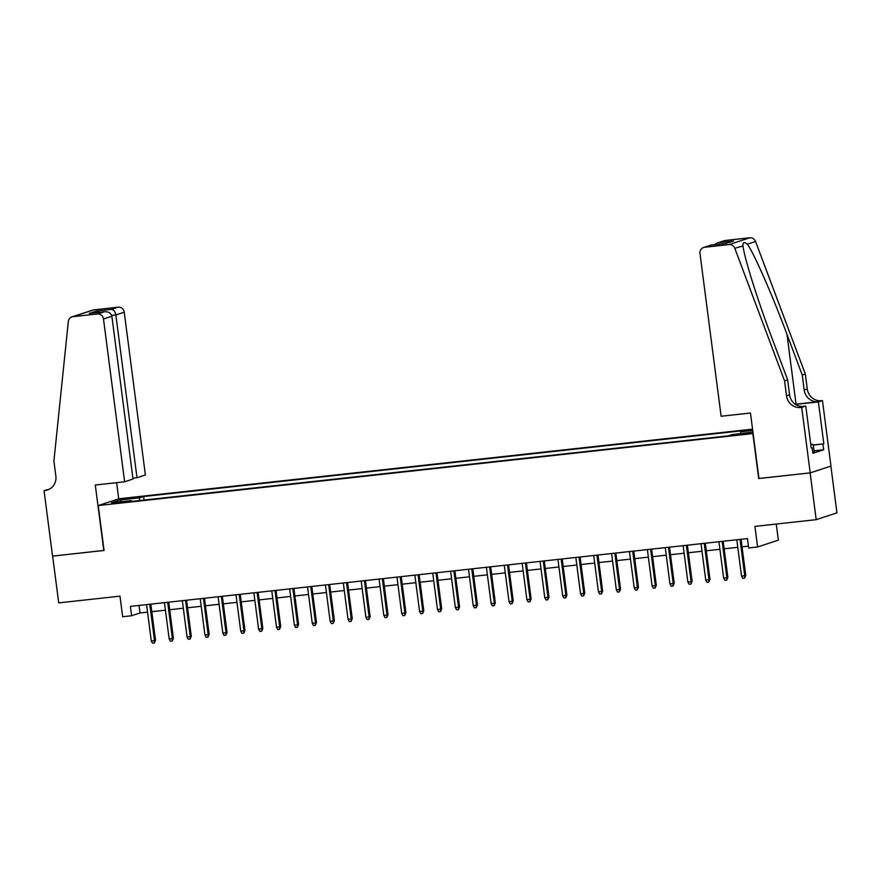 <?xml version="1.0" encoding="UTF-8"?>
<svg xmlns="http://www.w3.org/2000/svg" width="881" height="881" viewBox="0 0 881 881"><rect width="100%" height="100%" fill="white"/><g stroke="black" fill="none" stroke-linecap="round" stroke-linejoin="round"><path stroke-width="1.32" d="M113.946 503.525L121.743 502.159L113.946 503.525M752.55 429.146L118.99 498.756L98.232 505.551L753.123 433.551M830.882 466.104L836.95 512.863L816.191 519.658L754.929 526.398L757.605 546.969L778.364 540.174L776.271 524.052M98.232 505.551L104.068 550.46L52.64 556.109L58.719 602.879L119.981 596.151L122.646 616.733L131.599 615.753L140.013 612.989L147.545 612.163M758.959 478.449L810.113 472.888L816.191 519.658M757.605 546.969L748.663 547.96L747.451 538.599L130.377 606.392L131.599 615.753M745.458 433.375L733.972 435.126L741.978 434.509L749.533 433.188L745.458 433.375L745.546 434.047M131.566 501.421L131.181 500.606L127.249 501.895L728.224 435.864L732.155 434.575L752.936 432.053M131.181 500.606L111.502 502.765L120.036 499.968L139.705 497.809L143.636 496.521L744.599 430.501L740.679 431.789L752.726 430.457M758.695 478.537L752.859 433.639M151.807 611.7L165.43 610.203M169.692 609.729L183.314 608.231M187.576 607.769L201.209 606.271M205.46 605.798L219.094 604.3M223.345 603.837L236.978 602.34M241.24 601.866L254.862 600.368M259.124 599.906L272.747 598.408M277.008 597.946L290.631 596.448M294.893 595.974L308.526 594.477M312.777 594.014L326.411 592.517M330.661 592.043L344.295 590.545M348.557 590.083L362.179 588.585M366.441 588.112L380.063 586.614M384.325 586.151L397.948 584.654M402.21 584.18L415.843 582.682M420.094 582.22L433.727 580.722M437.978 580.26L451.612 578.762M455.862 578.288L469.496 576.791M473.758 576.328L487.38 574.83M491.642 574.357L505.265 572.859M509.526 572.397L523.149 570.899M527.411 570.425L541.044 568.928M545.295 568.465L558.928 566.968M563.179 566.505L576.813 565.007M581.075 564.534L594.697 563.036M598.959 562.574L612.581 561.076M616.843 560.602L630.466 559.105M634.727 558.642L648.361 557.144M652.612 556.671L666.245 555.173M670.496 554.711L684.13 553.213M688.38 552.739L702.014 551.253M706.276 550.779L719.898 549.281M724.16 548.819L737.782 547.321M742.044 546.848L748.432 546.143M139.033 605.445L140.013 612.989M740.381 433.672L740.679 431.789M144.088 500.045L143.636 496.521M139.705 497.809L139.275 500.573M120.036 499.968L121.38 501.685M740.029 539.414L744.742 575.733L745.755 575.403L744.566 578.167L744.742 575.733L741.527 576.086L736.802 539.767M745.755 575.403L741.064 539.304M744.566 578.167L742.782 578.365L741.527 576.086M810.707 444.101L813.251 444.476L814.22 451.964L812.7 452.239M813.251 444.476L810.817 444.927M721.121 416.25L699.988 253.475A5.671 5.385 -108.1 0 1 704.624 247.275L729.039 244.588L749.797 237.793A5.671 5.385 71.9 0 1 755.557 241.482L805.311 374.007L807.26 388.984A13.226 12.565 -108.1 0 0 821.477 400.701L822.458 400.591L830.959 466.071L810.212 472.877L758.959 478.504L750.458 413.024L721.121 416.25M805.311 374.007L802.239 375.02L786.986 334.384C772.549 295.487 753.839 252.891 747.352 244.169C744.137 241.724 742.694 242.198 743.013 245.601C743.773 256.195 757.638 300.377 772.373 339.174L787.625 379.81L789.574 394.776A13.226 12.565 -108.1 0 0 803.791 406.493L800.719 407.507L801.699 407.396L810.212 472.877M787.625 379.81L784.553 380.812L786.502 395.778A13.226 12.565 -108.1 0 0 800.719 407.507M786.986 334.384L796.05 404.159L818.405 401.703A13.226 12.565 -108.1 0 1 804.188 389.986L802.239 375.02M725.382 240.469L717.31 243.002L724.347 240.689A5.671 5.385 71.9 0 1 725.382 240.469L749.797 237.793M784.553 380.812L734.798 248.288L743.046 245.92M813.317 444.993L823.834 443.837L813.339 445.18M811.192 447.779L812.106 447.68L812.844 453.286L823.669 449.739L822.942 444.134M812.106 447.68L811.214 447.977L805.774 406.064L801.699 407.396M822.458 400.591L818.394 401.923L795.521 404.434M823.834 443.837L818.394 401.923M796.05 404.159A24.624 1.509 -7.4 0 0 795.246 404.247M801.512 406.526L805.774 406.064M734.798 248.288A5.671 5.385 -108.1 0 0 729.039 244.588M823.669 449.739L814.066 450.797M717.31 243.002L714.293 244.742M718.676 242.671L733.521 241.042L725.691 243.486M733.521 241.042L725.702 243.497M726.175 243.442L711.088 245.094L703.589 247.495M132.899 478.174L136.996 477.722L145.387 474.98L124.243 312.204L115.852 314.958L111.678 315.409M136.996 477.722L115.852 314.958C115.18 311.577 113.715 309.716 111.447 309.385L118.153 307.183L93.738 309.87L72.98 316.664A5.671 5.385 -108.1 0 0 68.322 321.51L53.906 461.082L55.855 476.059A13.226 12.565 71.9 0 1 47.453 490.001A13.226 12.565 71.9 0 1 45.03 490.53L44.05 490.64L52.552 556.12L104.057 550.405M103.793 550.493L95.291 485.002L124.628 481.786L103.484 319.01A5.671 5.385 -108.1 0 0 97.395 313.988L72.98 316.664M44.05 490.64L49.413 489.164M118.726 498.833L116.633 482.656M124.628 481.786L133.009 479.033L111.876 316.257L103.484 319.01M71.945 316.896L92.692 310.09A5.671 5.385 71.9 0 1 93.738 309.87M118.153 307.183A5.671 5.385 71.9 0 1 124.243 312.204M48.951 489.396A13.226 12.565 71.9 0 1 48.103 489.517L45.03 490.53M97.395 313.988L104.553 311.731L90.159 313.317M89.708 313.361L104.09 311.786C108.396 311.456 110.984 312.953 111.876 316.257M89.245 313.416L96.602 311.015L99.157 312.315M722.145 541.386L726.858 577.694L727.871 577.363L726.682 580.139L726.858 577.694L723.642 578.046L718.918 541.738M727.871 577.363L723.18 541.264M726.682 580.139L724.898 580.337L723.642 578.046M704.249 543.346L708.974 579.665L709.976 579.335L708.798 582.099L708.974 579.665L705.747 580.017L701.034 543.698M709.976 579.335L705.296 543.236M708.798 582.099L707.003 582.297L705.747 580.017M686.365 545.317L691.089 581.625L692.092 581.295L690.913 584.07L691.089 581.625L687.863 581.978L683.149 545.669M692.092 581.295L687.4 545.196M690.913 584.07L689.118 584.257L687.863 581.978M668.481 547.277L673.194 583.596L674.207 583.266L673.018 586.03L673.194 583.596L669.978 583.949L665.265 547.63M674.207 583.266L669.516 547.167M673.018 586.03L671.234 586.228L669.978 583.949M650.596 549.237L655.31 585.557L656.323 585.226L655.134 587.99L655.31 585.557L652.094 585.909L647.381 549.601M656.323 585.226L651.632 549.127M655.134 587.99L653.35 588.189L652.094 585.909M632.712 551.209L637.426 587.528L638.439 587.187L637.249 589.962L637.426 587.528L634.21 587.88L629.486 551.561M638.439 587.187L633.747 551.088M637.249 589.962L635.465 590.16L634.21 587.88M614.828 553.169L619.541 589.488L620.554 589.158L619.365 591.922L619.541 589.488L616.326 589.841L611.601 553.521M620.554 589.158L615.863 553.059M619.365 591.922L617.581 592.12L616.326 589.841M596.933 555.14L601.657 591.448L602.659 591.118L601.481 593.893L601.657 591.448L598.43 591.812L593.717 555.493M602.659 591.118L597.979 555.019M601.481 593.893L599.686 594.091L598.43 591.812M579.048 557.1L583.773 593.42L584.775 593.089L583.596 595.853L583.773 593.42L580.546 593.772L575.833 557.453M584.775 593.089L580.094 556.99M583.596 595.853L581.801 596.052L580.546 593.772M561.164 559.072L565.877 595.38L566.89 595.049L565.712 597.825L565.877 595.38L562.662 595.732L557.948 559.424M566.89 595.049L562.199 558.95M565.712 597.825L563.917 598.012L562.662 595.732M543.28 561.032L547.993 597.351L549.006 597.021L547.817 599.785L547.993 597.351L544.777 597.703L540.064 561.384M549.006 597.021L544.315 560.922M547.817 599.785L546.033 599.983L544.777 597.703M525.395 562.992L530.109 599.311L531.122 598.981L529.933 601.745L530.109 599.311L526.893 599.664L522.169 563.355M531.122 598.981L526.431 562.882M529.933 601.745L528.148 601.943L526.893 599.664M507.511 564.963L512.224 601.283L513.238 600.952L512.048 603.716L512.224 601.283L509.009 601.635L504.284 565.316M513.238 600.952L508.546 564.853M512.048 603.716L510.264 603.914L509.009 601.635M489.627 566.923L494.34 603.243L495.342 602.912L494.164 605.676L494.34 603.243L491.113 603.595L486.4 567.276M495.342 602.912L490.662 566.813M494.164 605.676L492.369 605.875L491.113 603.595M471.731 568.895L476.456 605.203L477.458 604.873L476.28 607.648L476.456 605.203L473.229 605.566L468.516 569.247M477.458 604.873L472.778 568.774M476.28 607.648L474.485 607.846L473.229 605.566M453.847 570.855L458.56 607.174L459.574 606.844L458.395 609.608L458.56 607.174L455.345 607.527L450.632 571.207M459.574 606.844L454.882 570.745M458.395 609.608L456.6 609.806L455.345 607.527M435.963 572.826L440.676 609.134L441.689 608.804L440.5 611.579L440.676 609.134L437.461 609.487L432.747 573.179M441.689 608.804L436.998 572.705M440.5 611.579L438.716 611.777L437.461 609.487M418.079 574.786L422.792 611.106L423.805 610.775L422.616 613.539L422.792 611.106L419.576 611.458L414.863 575.139M423.805 610.775L419.114 574.676M422.616 613.539L420.832 613.738L419.576 611.458M400.194 576.758L404.908 613.066L405.921 612.736L404.731 615.511L404.908 613.066L401.692 613.418L396.968 577.11M405.921 612.736L401.229 576.637M404.731 615.511L402.947 615.698L401.692 613.418M382.31 578.718L387.023 615.037L388.036 614.707L386.847 617.471L387.023 615.037L383.808 615.39L379.083 579.07M388.036 614.707L383.345 578.608M386.847 617.471L385.063 617.669L383.808 615.39M364.415 580.678L369.139 616.997L370.141 616.667L368.963 619.431L369.139 616.997L365.912 617.35L361.199 581.042M370.141 616.667L365.461 580.568M368.963 619.431L367.168 619.629L365.912 617.35M346.53 582.649L351.255 618.969L352.257 618.627L351.079 621.402L351.255 618.969L348.028 619.321L343.315 583.002M352.257 618.627L347.566 582.528M351.079 621.402L349.283 621.601L348.028 619.321M328.646 584.61L333.359 620.929L334.373 620.598L333.183 623.363L333.359 620.929L330.144 621.281L325.43 584.962M334.373 620.598L329.681 584.499M333.183 623.363L331.399 623.561L330.144 621.281M310.762 586.581L315.475 622.889L316.488 622.559L315.299 625.334L315.475 622.889L312.259 623.252L307.546 586.933M316.488 622.559L311.797 586.46M315.299 625.334L313.515 625.532L312.259 623.252M292.877 588.541L297.591 624.86L298.604 624.53L297.415 627.294L297.591 624.86L294.375 625.213L289.651 588.893M298.604 624.53L293.913 588.431M297.415 627.294L295.631 627.492L294.375 625.213M274.993 590.512L279.706 626.82L280.72 626.49L279.53 629.265L279.706 626.82L276.491 627.173L271.766 590.865M280.72 626.49L276.028 590.391M279.53 629.265L277.746 629.452L276.491 627.173M257.098 592.473L261.822 628.792L262.824 628.461L261.646 631.225L261.822 628.792L258.596 629.144L253.882 592.825M262.824 628.461L258.144 592.362M261.646 631.225L259.851 631.424L258.596 629.144M239.214 594.433L243.938 630.752L244.94 630.422L243.762 633.186L243.938 630.752L240.711 631.104L235.998 594.796M244.94 630.422L240.26 594.323M243.762 633.186L241.967 633.384L240.711 631.104M221.329 596.404L226.043 632.723L227.056 632.393L225.877 635.157L226.043 632.723L222.827 633.076L218.114 596.756M227.056 632.393L222.364 596.294M225.877 635.157L224.082 635.355L222.827 633.076M203.445 598.364L208.158 634.683L209.171 634.353L207.982 637.117L208.158 634.683L204.943 635.036L200.229 598.717M209.171 634.353L204.48 598.254M207.982 637.117L206.198 637.315L204.943 635.036M185.561 600.335L190.274 636.644L191.287 636.313L190.098 639.088L190.274 636.644L187.058 637.007L182.334 600.688M191.287 636.313L186.596 600.214M190.098 639.088L188.314 639.287L187.058 637.007M167.676 602.296L172.39 638.615L173.403 638.285L172.213 641.049L172.39 638.615L169.174 638.967L164.45 602.648M173.403 638.285L168.712 602.186M172.213 641.049L170.429 641.247L169.174 638.967M149.792 604.267L154.505 640.575L155.519 640.245L154.329 643.02L154.505 640.575L151.279 640.928L146.565 604.619M155.519 640.245L150.827 604.146M154.329 643.02L152.534 643.207L151.279 640.928M741.626 434.553L741.527 433.804M789.574 394.776L786.502 395.778M804.188 389.986L807.26 388.984M711.33 245.072L704.624 247.275M755.557 241.482L747.352 244.169M818.405 401.703L821.477 400.701M96.602 311.015L111.447 309.385M711.088 245.094L725.933 243.464"/></g></svg>
